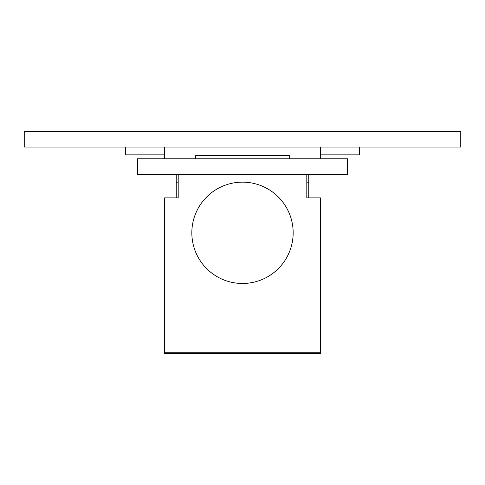 <?xml version="1.0" encoding="UTF-8"?>
<svg xmlns="http://www.w3.org/2000/svg" width="485" height="485" viewBox="0 0 485 485"><rect width="100%" height="100%" fill="white"/><g stroke="black" fill="none" stroke-linecap="round" stroke-linejoin="round"><path stroke-width="0.73" d="M191.836 232.812A50.664 50.664 0 0 0 242.5 283.476A50.664 50.664 0 0 0 293.164 232.812A50.664 50.664 0 0 0 242.5 182.148A50.664 50.664 0 0 0 191.836 232.812M164.554 154.867L125.579 154.867L125.579 147.07L359.421 147.07L359.421 154.867L320.446 154.867M320.446 352.268L320.446 353.516L164.554 353.516L164.554 352.268L320.446 352.268L320.446 197.892L306.805 197.892L306.805 174.739L289.266 174.739L289.266 174.351M164.554 352.268L164.554 197.892L178.195 197.892L178.195 174.739L195.734 174.739L195.734 174.351M176.243 197.892L176.243 182.148L178.195 182.148M308.757 197.892L308.757 174.351M306.805 182.148L308.757 182.148M300.767 174.351L300.767 174.739M184.233 174.739L184.233 174.351M320.446 147.07L320.446 158.765M164.554 158.765L164.554 147.07M184.039 174.739L184.039 174.351M300.961 174.739L300.961 174.351M176.243 182.148L176.243 174.351M137.467 158.765L347.533 158.765L347.533 174.351L137.467 174.351L137.467 158.765M195.734 158.765L195.734 155.442L289.266 155.442L289.266 158.765M125.579 147.07L24.25 147.07L24.25 131.483L460.75 131.483L460.75 147.07L359.421 147.07"/></g></svg>
